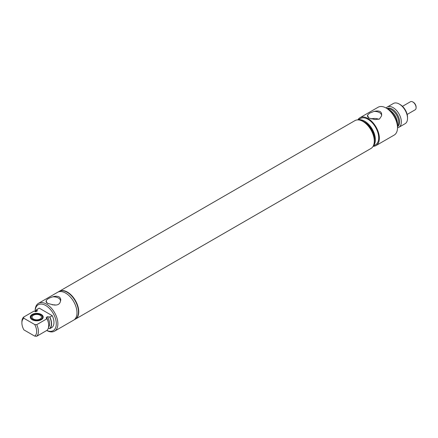 <?xml version="1.0" encoding="UTF-8"?>
<svg xmlns="http://www.w3.org/2000/svg" width="438" height="438" viewBox="0 0 438 438"><rect width="100%" height="100%" fill="white"/><g stroke="black" fill="none" stroke-linecap="round" stroke-linejoin="round"><path stroke-width="0.66" d="M407.154 114.427L415.131 109.823A4.67 2.699 -120 0 0 416.1 107.682A4.67 2.699 -120 0 0 412.799 101.961L412.799 101.961A4.67 2.699 -120 0 0 410.461 101.725L402.478 106.335M416.1 107.682L416.1 107.031A3.876 2.239 -120 0 0 413.357 102.284L412.799 101.961L413.357 102.284M59.305 291.303A16.075 9.28 60 0 1 59.349 291.275L354.895 120.647A16.075 9.28 60 0 1 362.932 121.441L363.589 121.824A15.138 8.738 60 0 1 374.293 140.363L374.293 141.124A16.075 9.28 60 0 1 370.964 148.482L75.424 319.116A16.075 9.28 60 0 1 75.38 319.138M363.89 121.649L364.69 122.114A14.005 8.087 60 0 1 374.594 139.268L374.594 140.187A15.138 8.738 -120 0 0 363.89 121.649A15.138 8.738 -120 0 0 360.403 120.313M373.357 145.805A15.138 8.738 -120 0 0 375.393 139.727A15.138 8.738 -120 0 0 369.552 125.345A15.138 8.738 -120 0 0 358.404 119.913M373.198 146.117L375.563 144.748A15.138 8.738 -120 0 0 378.695 137.822A15.138 8.738 -120 0 0 372.092 122.585A15.138 8.738 -120 0 0 360.425 118.534L358.06 119.897M357.835 119.892A16.075 9.28 60 0 1 359.959 117.723A16.075 9.28 60 0 1 372.344 122.027A16.075 9.28 60 0 1 379.357 138.2A16.075 9.28 60 0 1 376.028 145.558A16.075 9.28 60 0 1 373.088 146.314M386.135 108.044L386.929 108.504A14.952 8.634 -120 0 1 397.501 126.812L397.501 127.726A16.075 9.28 -120 0 0 386.135 108.044A16.075 9.28 -120 0 0 378.103 107.244L359.959 117.723M369.508 113.207L367.438 115.194L368.834 118.036L375.076 119.601L379.505 118.983L381.58 115.846C382.166 111.613 379.62 110.146 373.942 111.438L369.508 113.207M369.185 118.227A7.09 4.095 180 0 1 367.416 115.61A7.09 4.095 180 0 1 367.438 115.194M371.068 118.977A6.827 3.942 180 0 1 378.793 119.317M373.942 111.438A7.09 4.095 180 0 1 381.597 115.61A7.09 4.095 180 0 1 381.58 115.846M397.501 127.765A11.678 6.745 -120 0 0 398.925 127.266L405.112 123.697A11.678 6.745 -120 0 0 407.532 118.353L407.532 117.34A10.446 6.028 -120 0 0 400.146 104.551L399.27 104.047A11.678 6.745 -120 0 0 393.433 103.467L387.247 107.036A11.678 6.745 -120 0 0 386.108 108.027M407.532 118.353A11.678 6.745 -120 0 0 399.27 104.047M398.925 127.266A11.678 6.745 -120 0 0 401.345 121.923A11.678 6.745 -120 0 0 396.248 110.168A11.678 6.745 -120 0 0 387.247 107.036M397.441 125.465A11.634 6.718 -120 0 0 397.534 124.085A11.634 6.718 -120 0 0 388.068 109.226M376.028 145.558L394.173 135.085A16.075 9.28 -120 0 0 397.501 127.726M374.008 143.878A15.138 8.738 -120 0 0 374.594 140.187M43.17 317.419A6.455 3.728 0 0 0 41.303 315.108L40.778 314.807A5.71 3.296 0 0 0 32.702 314.807A5.71 3.296 0 0 0 32.702 319.466A5.71 3.296 0 0 0 40.778 319.466A5.71 3.296 0 0 0 40.778 314.807L41.303 315.108M32.702 314.807L32.171 315.108A6.455 3.728 0 0 0 30.31 317.419M33.419 319.05A4.692 2.71 0 0 0 38.533 319.636A4.692 2.71 0 0 0 41.429 317.134A4.692 2.71 0 0 0 40.055 315.223A4.692 2.71 0 0 0 34.941 314.632A4.692 2.71 0 0 0 32.051 317.134A4.692 2.71 0 0 0 33.419 319.05M75.227 319.225A16.075 9.28 -120 0 0 75.336 319.165A16.075 9.28 -120 0 0 77.8 306.288A16.075 9.28 -120 0 0 67.299 292.124A16.075 9.28 -120 0 0 59.261 291.325A16.075 9.28 -120 0 0 59.157 291.39M74.361 319.652A16.075 9.28 -120 0 0 75.122 319.286A16.075 9.28 -120 0 0 77.586 306.408A16.075 9.28 -120 0 0 67.085 292.245A16.075 9.28 -120 0 0 59.053 291.451A16.075 9.28 -120 0 0 58.353 291.927M46.735 330.487A16.075 9.28 -120 0 0 54.553 331.161L73.661 320.129A16.075 9.28 -120 0 0 76.124 307.252A16.075 9.28 -120 0 0 65.629 293.088A16.075 9.28 -120 0 0 57.592 292.294L38.484 303.326A16.075 9.28 -120 0 0 35.155 310.684L35.155 311.599A14.952 8.634 -120 0 0 35.155 311.653M60.46 301.245C61.106 299.483 60.641 298.026 59.064 296.876C57.225 296.055 55.144 296.039 52.823 296.833C49.089 297.928 46.926 299.181 46.318 300.588C45.672 301.508 46.132 302.455 47.715 303.43L53.956 304.996C57.685 305.385 59.853 304.136 60.46 301.245A7.09 4.095 0 0 0 60.482 301.005A7.09 4.095 0 0 0 56.611 297.265A7.09 4.095 0 0 0 52.823 296.833M54.553 331.161A16.075 9.28 -120 0 0 57.017 318.284A16.075 9.28 -120 0 0 46.516 304.12A16.075 9.28 -120 0 0 38.484 303.326M46.318 300.588A7.09 4.095 0 0 0 46.297 301.005A7.09 4.095 0 0 0 48.065 303.622M55.883 305.078A6.794 3.92 0 0 0 52.171 304.87M46.784 330.46A14.952 8.634 -120 0 0 56.283 323.184A14.952 8.634 -120 0 0 45.727 305.494A14.952 8.634 -120 0 0 35.155 311.599M34.701 324.52L36.715 324.673L46.997 318.738L46.187 318.081L46.401 317.342L47.485 316.718L49.861 317.035A11.634 6.718 -120 0 1 49.861 328.637L52.242 327.263A11.634 6.718 -120 0 0 52.242 315.667L39.212 308.138L36.83 309.513L37.383 310.887L36.299 311.511L33.879 311.166L23.603 317.101L23.871 318.267A10.446 6.028 -120 0 0 21.9 322.926A10.446 6.028 -120 0 0 23.871 329.863L34.701 336.116A10.446 6.028 -120 0 0 34.701 324.52L23.871 318.267M32.171 319.729A6.455 3.728 180 0 1 30.282 317.09A6.455 3.728 180 0 1 34.268 313.646A6.455 3.728 180 0 1 41.303 314.457A6.455 3.728 180 0 1 43.198 317.09A6.455 3.728 180 0 1 39.212 320.534A6.455 3.728 180 0 1 32.171 319.729M49.861 317.035L52.242 315.667M49.861 328.637L48.322 328.15M36.715 324.673A11.678 6.745 -120 0 1 36.715 336.274L46.997 330.34A11.678 6.745 -120 0 0 46.997 318.738M36.715 336.274L34.701 336.116M36.83 309.513A11.634 6.718 -120 0 0 35.505 311.681M23.603 317.101A11.678 6.745 -120 0 0 21.9 321.919L21.9 322.926M59.349 291.275A16.075 9.28 60 0 1 67.386 292.075A16.075 9.28 60 0 1 77.887 306.233A16.075 9.28 60 0 1 75.424 319.116M363.589 121.824L362.932 121.441A16.075 9.28 60 0 1 374.293 141.124M397.501 126.664A10.441 6.028 -120 0 0 399.598 121.923A10.441 6.028 -120 0 0 389.93 108.23A10.441 6.028 -120 0 0 387.061 108.575M397.48 126.018A10.063 5.809 -120 0 0 398.684 122.136A10.063 5.809 -120 0 0 389.371 108.947A10.063 5.809 -120 0 0 387.608 108.914M397.184 121.14A10.063 5.809 -120 0 0 391.681 111.613M49.62 328.495A11.361 6.559 -120 0 0 49.62 316.898M48.519 327.389A10.074 5.814 -120 0 0 47.485 316.718M48.251 322.16A10.074 5.814 -120 0 0 46.401 317.342M37.077 309.655A11.361 6.559 -120 0 0 35.746 311.67M46.346 302.286L46.297 301.005"/></g></svg>
